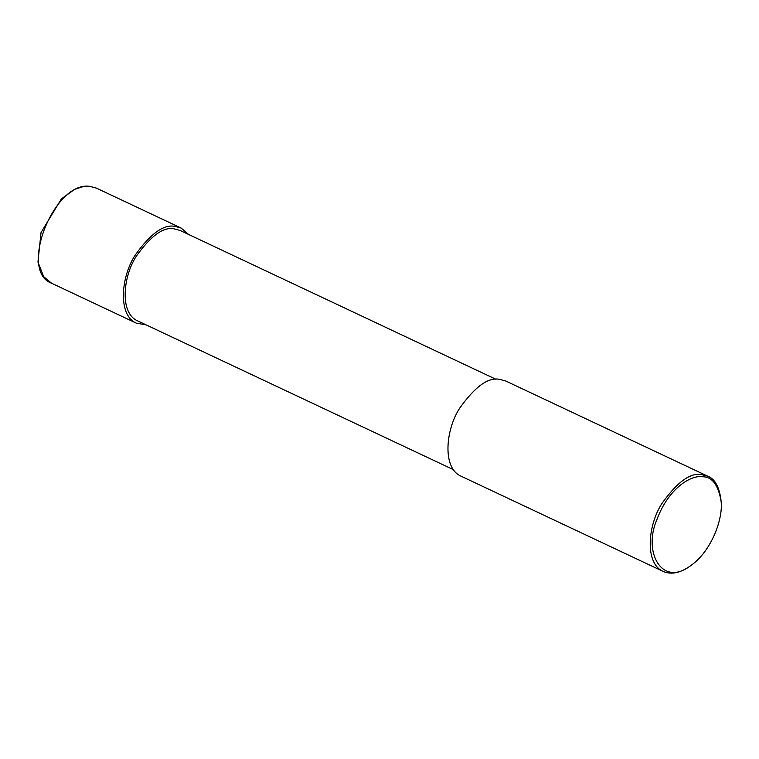 <?xml version="1.0" encoding="UTF-8"?>
<svg xmlns="http://www.w3.org/2000/svg" width="759" height="759" viewBox="0 0 759 759"><rect width="100%" height="100%" fill="white"/><g stroke="black" fill="none" stroke-linecap="round" stroke-linejoin="round"><path stroke-width="1.14" d="M453.436 469.679L137.464 320.791C119.618 313.078 122.92 276.722 136.269 256.276C150.88 235.726 163.527 226.59 174.219 228.867L180.044 230.432L496.016 379.329M146.07 324.852L136.345 323.173C117.56 315.051 121.032 276.779 135.093 255.261C150.462 233.63 163.783 224.009 175.035 226.4L181.164 228.061L188.649 234.493M690.529 565.768L689.438 566.537C679.732 573.168 670.984 574.791 663.176 571.423L460.922 476.111C442.136 467.99 445.609 429.727 459.669 408.209C475.039 386.568 488.36 376.957 499.612 379.348L505.741 380.999L707.995 476.31C714.874 478.957 719.19 486.737 720.946 499.669L721.05 500.997C723.393 518.492 711.506 551.357 690.529 565.768C662.019 587.542 642.702 552.182 656.896 519.602C668.964 487.212 691.876 474.726 702.568 476.766C712.075 476.699 718.232 484.783 721.05 500.997M663.176 571.423C644.391 563.301 647.863 525.029 661.924 503.511C677.294 481.88 690.614 472.259 701.866 474.65L707.995 476.31M90.255 186.458L83.718 186.448L74.724 189.304L61.403 198.867L41.043 232.52L37.95 262.007L43.671 276.674L51.565 283.221C18.093 271.172 54.639 179.855 90.255 186.458L96.384 188.109L181.164 228.061M89.543 186.259L96.384 188.109M51.565 283.221L136.345 323.173"/></g></svg>

